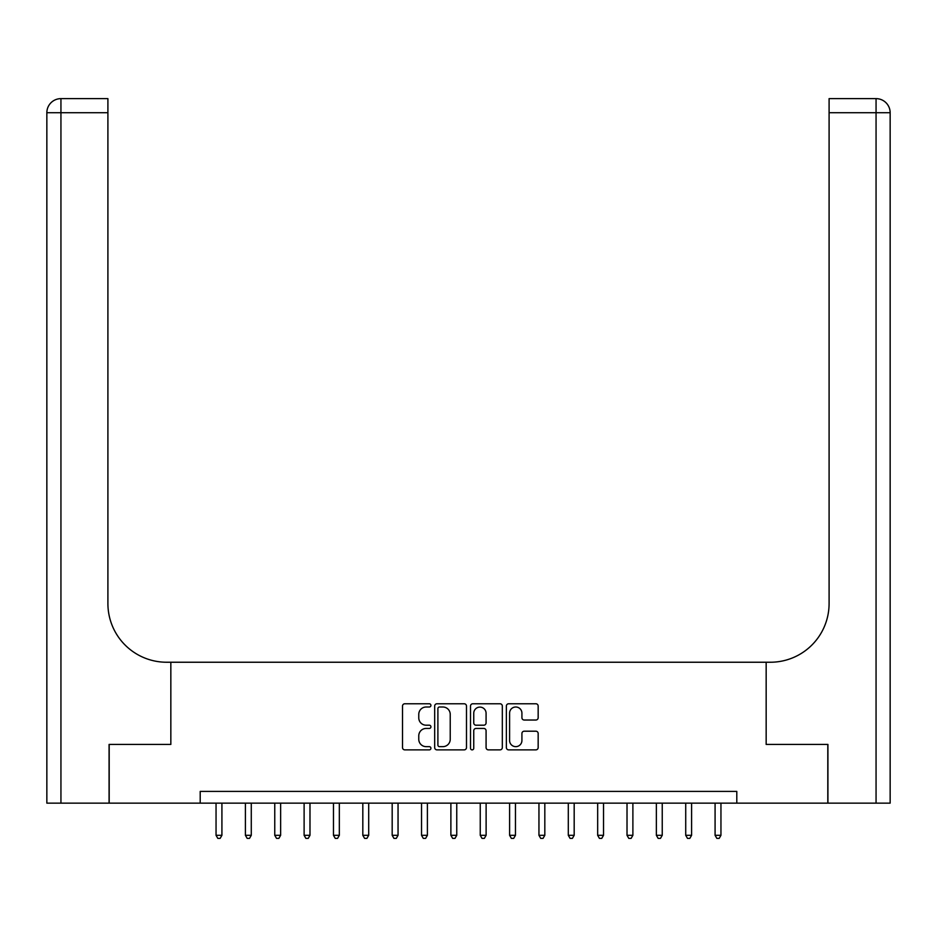 <?xml version="1.0" encoding="UTF-8"?>
<svg xmlns="http://www.w3.org/2000/svg" width="937" height="937" viewBox="0 0 937 937"><rect width="100%" height="100%" fill="white"/><g stroke="black" fill="none" stroke-linecap="round" stroke-linejoin="round"><path stroke-width="1.41" d="M430.926 705.385A1.616 1.616 0 0 0 429.31 703.769L404.819 703.769A2.307 2.307 0 0 0 402.512 706.076L402.512 747.562A2.307 2.307 0 0 0 404.819 749.869L429.31 749.869A1.616 1.616 0 0 0 430.926 748.253A1.616 1.616 0 0 0 429.31 746.648L426.148 746.648A7.379 7.379 0 0 1 418.769 739.27L418.769 735.814A7.379 7.379 0 0 1 426.148 728.436L429.31 728.436A1.616 1.616 0 0 0 430.926 726.819A1.616 1.616 0 0 0 429.31 725.203L426.148 725.203A7.379 7.379 0 0 1 418.769 717.836L418.769 714.369A7.379 7.379 0 0 1 426.148 707.002L429.31 707.002A1.616 1.616 0 0 0 430.926 705.385M535.87 720.026A2.307 2.307 0 0 0 538.166 717.719L538.166 706.076A2.307 2.307 0 0 0 535.87 703.769L508.662 703.769A2.307 2.307 0 0 0 506.367 706.076L506.367 747.562A2.307 2.307 0 0 0 508.662 749.869L535.87 749.869A2.307 2.307 0 0 0 538.166 747.562L538.166 733.507A2.307 2.307 0 0 0 535.87 731.2L524.228 731.2A2.307 2.307 0 0 0 521.921 733.507L521.921 740.476A6.161 6.161 0 0 1 515.76 746.648A6.161 6.161 0 0 1 509.587 740.476L509.587 713.162A6.161 6.161 0 0 1 515.76 707.002A6.161 6.161 0 0 1 521.921 713.162L521.921 717.719A2.307 2.307 0 0 0 524.228 720.026L535.87 720.026M890.15 803.138L890.15 112.721L890.15 803.138L827.921 803.138L827.921 744.435L766.161 744.435L827.804 744.435L827.804 803.138L736.798 803.138L736.798 791.402L200.202 791.402L200.202 803.138L736.798 803.138M200.202 803.138L109.196 803.138L109.196 744.435L170.839 744.435L170.839 662.236L766.161 662.236L766.161 744.435L766.161 662.236L770.378 662.236A58.715 58.715 0 0 0 829.093 603.533L829.093 98.631L876.06 98.631L829.093 98.631M466.485 706.076A2.307 2.307 0 0 0 464.178 703.769L436.982 703.769A2.307 2.307 0 0 0 434.674 706.076L434.674 747.562A2.307 2.307 0 0 0 436.982 749.869L464.178 749.869A2.307 2.307 0 0 0 466.485 747.562L466.485 706.076M472.822 703.769L500.018 703.769A2.307 2.307 0 0 1 502.326 706.076L502.326 747.562A2.307 2.307 0 0 1 500.018 749.869L488.376 749.869A2.307 2.307 0 0 1 486.08 747.562L486.08 730.743A2.307 2.307 0 0 0 483.773 728.436L476.055 728.436A2.307 2.307 0 0 0 473.747 730.743L473.747 748.253A1.616 1.616 0 0 1 472.131 749.869A1.616 1.616 0 0 1 470.515 748.253L470.515 706.076A2.307 2.307 0 0 1 472.822 703.769M439.512 707.002A1.616 1.616 0 0 0 437.895 708.606L437.895 745.032A1.616 1.616 0 0 0 439.512 746.648L442.861 746.648A7.379 7.379 0 0 0 450.228 739.27L450.228 714.369A7.379 7.379 0 0 0 442.861 707.002L439.512 707.002M486.08 713.28A6.161 6.161 0 0 0 479.908 707.107A6.161 6.161 0 0 0 473.747 713.28L473.747 722.907A2.307 2.307 0 0 0 476.055 725.203L483.773 725.203A2.307 2.307 0 0 0 486.08 722.907L486.08 713.28M216.049 803.138L216.049 835.312L221.917 835.312L221.917 803.138M221.917 835.312L220.16 838.369L217.806 838.369L216.049 835.312M245.4 803.138L245.4 835.312L251.28 835.312L251.28 803.138M251.28 835.312L249.511 838.369L247.169 838.369L245.4 835.312M274.764 803.138L274.764 835.312L280.631 835.312L280.631 803.138M280.631 835.312L278.875 838.369L276.52 838.369L274.764 835.312M304.115 803.138L304.115 835.312L309.983 835.312L309.983 803.138M309.983 835.312L308.226 838.369L305.872 838.369L304.115 835.312M333.467 803.138L333.467 835.312L339.335 835.312L339.335 803.138M339.335 835.312L337.578 838.369L335.235 838.369L333.467 835.312M109.079 744.435L170.839 744.435L170.839 662.236L166.622 662.236A58.715 58.715 0 0 1 107.907 603.533L107.907 112.721L60.94 112.721L60.94 803.138L109.079 803.138L109.079 744.435M60.94 803.138L46.85 803.138L46.85 112.721A14.09 14.09 0 0 1 60.94 98.631L107.907 98.631L107.907 112.721M107.907 98.631L60.94 98.631A14.09 14.09 0 0 0 46.85 112.721L60.94 112.721L60.94 98.631M166.622 662.236A58.715 58.715 0 0 1 107.907 603.533M876.06 803.138L876.06 112.721L890.15 112.721L890.15 662.236L890.15 112.721A14.09 14.09 0 0 0 876.06 98.631L876.06 112.721L829.093 112.721M770.378 662.236A58.715 58.715 0 0 0 829.093 603.533M362.818 803.138L362.818 835.312L368.698 835.312L368.698 803.138M368.698 835.312L366.929 838.369L364.587 838.369L362.818 835.312M392.181 803.138L392.181 835.312L398.049 835.312L398.049 803.138M398.049 835.312L396.292 838.369L393.938 838.369L392.181 835.312M421.533 803.138L421.533 835.312L427.401 835.312L427.401 803.138M427.401 835.312L425.644 838.369L423.29 838.369L421.533 835.312M450.884 803.138L450.884 835.312L456.752 835.312L456.752 803.138M456.752 835.312L454.995 838.369L452.653 838.369L450.884 835.312M480.248 803.138L480.248 835.312L486.116 835.312L486.116 803.138M486.116 835.312L484.347 838.369L482.005 838.369L480.248 835.312M509.599 803.138L509.599 835.312L515.467 835.312L515.467 803.138M515.467 835.312L513.71 838.369L511.356 838.369L509.599 835.312M538.951 803.138L538.951 835.312L544.819 835.312L544.819 803.138M544.819 835.312L543.062 838.369L540.708 838.369L538.951 835.312M568.302 803.138L568.302 835.312L574.182 835.312L574.182 803.138M574.182 835.312L572.413 838.369L570.071 838.369L568.302 835.312M597.665 803.138L597.665 835.312L603.533 835.312L603.533 803.138M603.533 835.312L601.765 838.369L599.422 838.369L597.665 835.312M627.017 803.138L627.017 835.312L632.885 835.312L632.885 803.138M632.885 835.312L631.128 838.369L628.774 838.369L627.017 835.312M656.368 803.138L656.368 835.312L662.236 835.312L662.236 803.138M662.236 835.312L660.48 838.369L658.125 838.369L656.368 835.312M685.72 803.138L685.72 835.312L691.6 835.312L691.6 803.138M691.6 835.312L689.831 838.369L687.489 838.369L685.72 835.312M715.083 803.138L715.083 835.312L720.951 835.312L720.951 803.138M720.951 835.312L719.194 838.369L716.84 838.369L715.083 835.312"/></g></svg>
